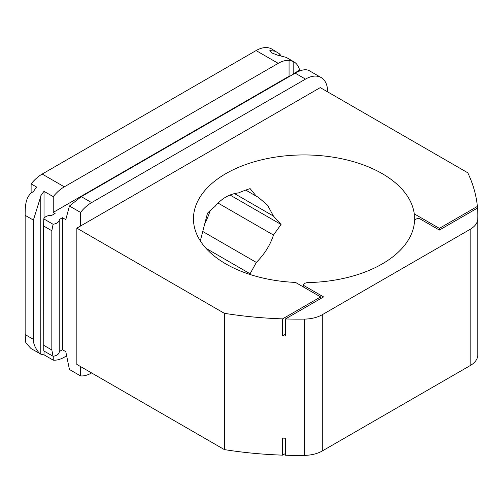 <?xml version="1.0" encoding="UTF-8"?>
<svg xmlns="http://www.w3.org/2000/svg" width="503" height="503" viewBox="0 0 503 503"><rect width="100%" height="100%" fill="white"/><g stroke="black" fill="none" stroke-linecap="round" stroke-linejoin="round"><path stroke-width="0.75" d="M204.979 223.294A54.764 31.62 120 0 0 210.197 210.562M200.301 240.887L207.506 213.19A110.572 63.837 180 0 1 214.932 206.526C221.622 198.459 229.494 193.913 238.548 192.894A110.572 63.837 180 0 1 250.092 188.606L256.341 196.22L258.177 197.207L267.565 205.167L273.456 216.083L281.045 224.476L273.456 235.052C270.388 244.829 264.685 253.952 256.341 262.421L250.092 273.777A110.572 63.837 0 0 0 248.972 274.141M250.092 273.777L206.016 248.331M256.341 196.22L245.722 190.09M273.456 235.052L218.063 203.074M281.045 224.476L230.028 195.019M293.174 61.435L293.174 73.872L299.637 70.137A31.293 18.07 120 0 0 293.859 61.794A31.293 18.07 120 0 0 293.174 61.435L289.068 60.366L289.068 76.242A8.344 4.816 0 0 0 288.615 76.953M294.406 73.608A8.344 4.816 0 0 0 293.174 73.872M281.12 55.984A31.293 18.07 120 0 0 279.134 53.588L271.733 49.017A31.293 18.07 120 0 0 256.084 50.57L42.183 174.063A31.293 18.07 120 0 0 31.117 183.878L31.117 193.033M289.068 60.366A31.293 18.07 120 0 0 278.216 63.347L64.309 186.839A31.293 18.07 120 0 0 53.243 196.654L53.243 212.392L289.068 76.242M299.637 70.137L300.543 70.659M275.726 51.325L269.866 50.514L272.186 53.085L277.876 55.248L286.176 57.361L293.859 61.794M279.134 53.588L279.134 55.55M69.439 206.004L80.537 212.411A31.293 18.07 -60 0 1 91.603 202.596L305.503 79.103A31.293 18.07 -60 0 1 321.153 77.55L309.112 70.602C305.881 68.892 301.24 69.747 295.198 73.149L81.297 196.648L69.439 206.004L65.786 219.635L62.466 217.717L62.466 349.73L65.786 351.647L69.439 369.498L80.537 375.904L80.537 366.555M44.025 351.05L44.025 354.822L53.243 360.148A31.293 18.07 120 0 0 64.309 357.187L66.641 355.835M53.243 360.148L53.243 356.25M43.761 218.88L43.591 225.979L51.834 230.745L53.073 224.256L43.761 218.88A7.822 4.514 0 0 1 51.834 215.334L55.091 213.454L53.243 212.392M62.466 349.73L59.222 351.603A7.822 4.514 180 0 1 59.222 351.861A7.822 4.514 180 0 1 53.073 356.275L51.834 349.981L51.834 230.745M53.073 224.256A7.822 4.514 0 0 0 59.222 219.842A7.822 4.514 0 0 0 59.216 219.591L62.466 217.717M303.196 285.157L323.574 296.921L285.421 318.952A278.932 161.035 0 0 0 304.397 319.103A26.081 15.059 0 0 0 322.297 314.696L470.16 229.33A26.081 15.059 0 0 0 477.793 218.994A278.932 161.035 0 0 0 477.85 215.674A278.932 161.035 0 0 0 477.536 208.035L439.377 230.066L418.999 218.302A5.219 3.012 0 0 0 414.522 221.169A110.572 63.837 0 0 1 308.169 282.573A5.219 3.012 0 0 0 303.196 285.157L303.196 286.861M477.85 215.674L477.85 351.949A278.932 161.035 180 0 1 477.793 355.269A26.081 15.059 180 0 1 470.16 365.606L322.297 450.965A26.081 15.059 180 0 1 304.397 455.372A278.932 161.035 180 0 1 285.421 455.228L285.421 438.195A278.932 161.035 0 0 1 282.617 438.107L282.617 455.14A278.932 161.035 180 0 1 224.369 449.594L76.846 364.424L76.846 228.148L320.254 87.616L467.777 172.787A278.932 161.035 0 0 1 477.391 206.419L439.377 228.362L414.271 213.869A110.572 63.837 0 0 0 299.769 154.987A110.572 63.837 0 0 0 193.46 218.78A110.572 63.837 0 0 0 295.519 282.428L320.625 296.921L282.617 318.871L282.617 335.903A278.932 161.035 0 0 0 285.421 335.985L285.421 318.952M285.421 453.524L282.617 455.14M414.271 213.869L414.271 223.697M285.421 334.281L282.617 335.903M320.625 298.625L320.625 296.921M439.377 230.066L439.377 228.362M477.391 206.419L477.391 208.123M76.846 228.148L224.369 313.319A278.932 161.035 0 0 0 282.617 318.871M224.369 313.319L224.369 449.594M321.153 77.55A31.293 18.07 -60 0 1 327.635 91.879M80.537 212.411L80.537 226.017M91.603 372.943L91.603 372.937A31.293 18.07 -60 0 1 80.537 375.904M43.591 225.979L43.761 350.893L53.073 356.275M31.117 183.878L36.65 187.072A31.293 18.07 -60 0 0 33.399 191.593C24.854 196.126 25.194 208.123 25.15 215.334L25.15 334.577L25.804 342.795L30.979 348.522L40.787 354.099L40.774 195.849A31.293 18.07 120 0 1 44.025 191.329L44.025 218.34M25.15 215.334L33.399 220.094L33.399 339.336C33.003 346.749 40.297 354.728 40.774 354.055L40.787 354.099M44.025 191.329L53.243 196.654M33.399 220.094L40.787 196.315M40.787 354.062A31.293 18.07 120 0 0 44.025 354.822M273.456 216.083L234.492 193.586M256.341 262.421L202.621 231.405M256.084 50.57L278.216 63.347M304.397 319.103L304.397 455.372M322.297 314.696L322.297 450.965M470.16 229.33L470.16 365.606M477.793 218.994L477.793 355.269M43.591 345.221L51.834 349.981M25.15 334.577L33.399 339.336M295.198 73.149L305.503 79.103M81.297 196.648L91.603 202.596M42.183 174.063L64.309 186.839M59.222 351.861L59.222 219.842"/></g></svg>
